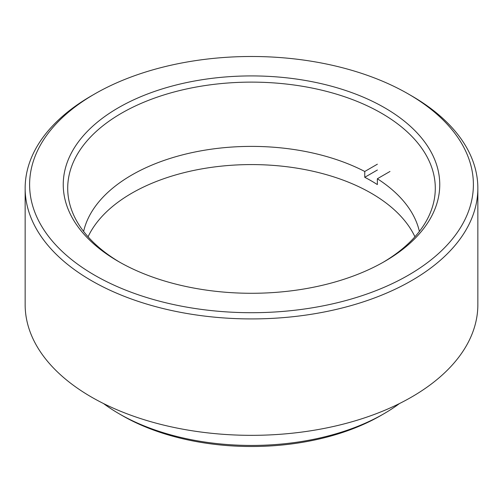 <?xml version="1.0" encoding="UTF-8"?>
<svg xmlns="http://www.w3.org/2000/svg" width="503" height="503" viewBox="0 0 503 503"><rect width="100%" height="100%" fill="white"/><g stroke="black" fill="none" stroke-linecap="round" stroke-linejoin="round"><path stroke-width="0.75" d="M118.387 261.453A188.254 108.686 180 0 1 118.381 261.453A188.254 108.686 180 0 1 118.387 107.749A188.254 108.686 180 0 1 384.613 107.749A188.254 108.686 180 0 1 384.619 261.453A188.254 108.686 180 0 1 118.387 261.453M383.022 262.365A183.796 106.114 0 0 0 435.296 188.235A183.796 106.114 0 0 0 381.463 113.206A183.796 106.114 0 0 0 181.162 90.2A183.796 106.114 0 0 0 67.704 188.235A183.796 106.114 0 0 0 119.978 262.365M94.595 275.185A221.892 128.108 0 0 0 408.405 275.185A221.892 128.108 0 0 0 408.405 94.017A221.892 128.108 0 0 0 408.405 94.011A221.892 128.108 0 0 0 94.595 94.017A221.892 128.108 0 0 0 94.595 275.185M411.555 95.834L408.405 94.017L411.555 95.834A226.35 130.679 180 0 1 477.85 188.235A226.35 130.679 180 0 1 338.123 308.974A226.35 130.679 180 0 1 91.445 280.643A226.35 130.679 180 0 1 25.15 188.235A226.35 130.679 180 0 1 91.445 95.834L94.595 94.017M383.827 413.799L380.677 415.616A182.683 105.473 180 0 1 122.323 415.616L119.173 413.799A187.141 108.044 0 0 0 383.827 413.799A187.141 108.044 0 0 0 399.457 403.557M477.85 188.235L477.85 304.655A226.35 130.679 180 0 1 338.123 425.393A226.35 130.679 180 0 1 91.445 397.062A226.35 130.679 180 0 1 25.15 304.655L25.15 188.235M122.323 415.616L122.323 415.616A182.683 105.473 180 0 1 122.317 415.616L119.173 413.799A187.141 108.044 0 0 1 103.543 403.557M377.376 164.192L364.757 171.479A169.316 97.752 0 0 0 192.831 152.447A169.316 97.752 0 0 0 83.617 231.437M364.757 171.479L364.757 177.301A169.316 97.752 0 0 1 371.227 180.841A169.316 97.752 0 0 1 377.363 184.576L377.363 178.754L389.976 171.466M414.931 236.787A169.316 97.752 0 0 0 371.227 193.209A169.316 97.752 0 0 0 88.069 236.787M419.383 231.437A169.316 97.752 0 0 0 377.363 178.754M377.376 170.014L364.757 177.301"/></g></svg>
